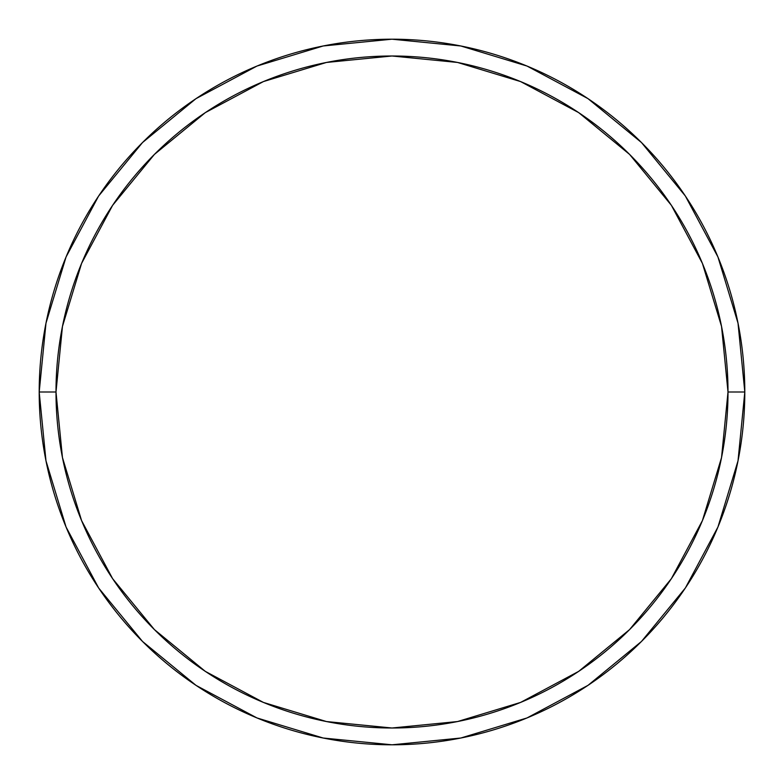 <?xml version="1.0" encoding="UTF-8"?>
<svg xmlns="http://www.w3.org/2000/svg" width="784" height="784" viewBox="0 0 784 784"><rect width="100%" height="100%" fill="white"/><g stroke="black" fill="none" stroke-linecap="round" stroke-linejoin="round"><path stroke-width="1.18" d="M39.2 392A352.8 352.8 0 0 0 392 744.8A352.8 352.8 0 0 0 744.8 392L728.003 392A336.003 336.003 0 0 1 392 728.003A336.003 336.003 0 0 1 55.997 392L62.455 457.552L81.575 520.586L112.622 578.67L154.409 629.591L205.33 671.378L263.414 702.425L326.448 721.545L392 728.003L457.552 721.545L520.586 702.425L578.67 671.378L629.591 629.591L671.378 578.67L702.425 520.586L721.545 457.552L728.003 392L721.545 326.448L702.425 263.414L671.378 205.33L629.591 154.409L578.67 112.622L520.586 81.575L457.552 62.455L392 55.997L326.448 62.455L263.414 81.575L205.33 112.622L154.409 154.409L112.622 205.33L81.575 263.414L62.455 326.448L55.997 392L39.2 392L55.997 392A336.003 336.003 0 0 1 392 55.997A336.003 336.003 0 0 1 728.003 392L744.8 392A352.8 352.8 0 0 0 392 39.2A352.8 352.8 0 0 0 39.2 392A352.8 352.8 0 0 1 392 39.2A352.8 352.8 0 0 1 744.8 392A352.8 352.8 0 0 1 392 744.8A352.8 352.8 0 0 1 39.2 392L45.982 323.175L66.052 256.985L98.588 196.088M98.657 195.99L142.531 142.531L195.902 98.725M195.99 98.657L256.985 66.052L323.175 45.982L391.882 39.2M392 39.2L460.825 45.982L527.015 66.052L587.912 98.588M588.01 98.657L641.469 142.531L685.275 195.902M685.343 195.99L717.948 256.985L738.018 323.175L744.8 391.882M744.8 392L738.018 460.825L717.948 527.015L685.412 587.912M685.343 588.01L641.469 641.469L588.098 685.275M588.01 685.343L527.015 717.948L460.825 738.018L392.118 744.8M392 744.8L323.175 738.018L256.985 717.948L196.088 685.412M195.99 685.343L142.531 641.469L98.725 588.098M98.657 588.01L66.052 527.015L45.982 460.825L39.2 392.118"/></g></svg>
